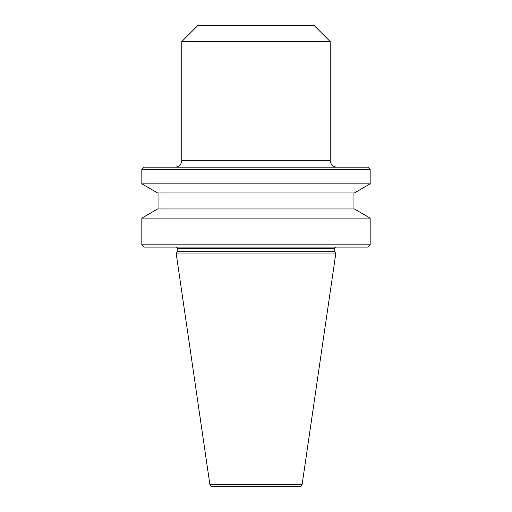 <?xml version="1.0" encoding="UTF-8"?>
<svg xmlns="http://www.w3.org/2000/svg" width="512" height="512" viewBox="0 0 512 512"><rect width="100%" height="100%" fill="white"/><g stroke="black" fill="none" stroke-linecap="round" stroke-linejoin="round"><path stroke-width="0.77" d="M302.131 484.448A2.285 2.285 0 0 1 299.872 486.4L212.128 486.4A2.285 2.285 0 0 1 209.869 484.448L302.131 484.448L335.75 253.946L176.25 253.946L177.222 251.277L334.778 251.277L335.75 253.946M335.923 247.098A1.139 1.139 0 0 0 334.778 248.237L334.778 251.277M176.077 247.098A1.139 1.139 0 0 1 177.222 248.237L177.222 251.277M330.214 41.587L181.786 41.587L197.773 25.6L314.227 25.6L330.214 41.587L330.214 160.326A6.848 6.848 0 0 0 337.062 167.174M181.786 41.587L181.786 160.326A6.848 6.848 0 0 1 174.938 167.174M141.83 244.813L144.109 247.098L367.891 247.098L370.17 244.813L141.83 244.813L141.83 218.093L370.17 218.093L370.17 244.813M370.17 218.093L354.355 208.96L157.645 208.96L141.83 218.093M141.83 183.846L157.645 192.979L354.355 192.979L370.17 183.846L141.83 183.846L141.83 169.459L370.17 169.459L370.17 183.846M158.95 192.979L158.95 208.96M353.05 192.979L353.05 208.96M370.17 169.459L367.891 167.174L144.109 167.174L141.83 169.459M334.778 248.237L177.222 248.237M181.786 160.326L330.214 160.326M209.869 484.448L176.25 253.946"/></g></svg>
